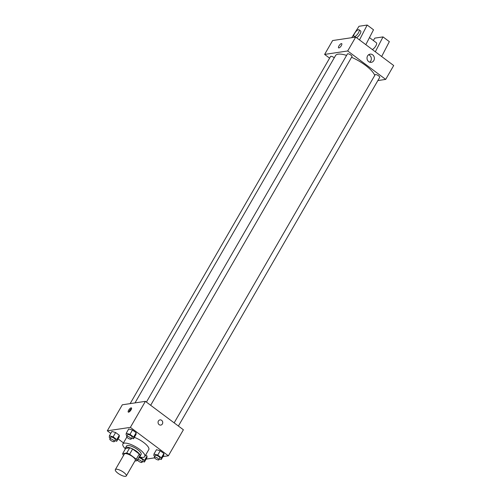 <?xml version="1.0" encoding="UTF-8"?>
<svg xmlns="http://www.w3.org/2000/svg" width="501" height="501" viewBox="0 0 501 501"><rect width="100%" height="100%" fill="white"/><g stroke="black" fill="none" stroke-linecap="round" stroke-linejoin="round"><path stroke-width="0.75" d="M116.063 469.237A6.319 1.948 30 0 1 122.776 471.717A6.319 1.948 30 0 1 126.283 475.95A6.319 1.948 30 0 1 119.839 474.478A6.319 1.948 30 0 1 115.343 469.631A6.319 1.948 30 0 1 116.063 469.237M115.343 469.631L124.354 454.025A6.319 1.948 30 0 1 125.081 453.624A6.319 1.948 30 0 1 131.788 456.104A6.319 1.948 30 0 1 135.295 460.338L126.283 475.95M122.657 453.63L125.663 448.433L129.709 447.825L126.709 453.029L122.657 453.63A8.154 2.511 30 0 0 123.371 455.152L123.603 455.328M134.888 461.045L136.998 460.726A8.154 2.511 30 0 0 136.285 459.204L129.621 454.219A8.154 2.511 30 0 0 126.709 453.029M136.285 459.204L139.291 454.006L132.627 449.015L129.621 454.219M129.709 447.825A8.154 2.511 30 0 1 132.627 449.015M139.291 454.006A8.154 2.511 30 0 1 139.998 455.528L136.998 460.726M139.328 456.687A8.423 2.599 -150 0 0 140.123 456.186A8.423 2.599 -150 0 0 136.679 451.401A8.423 2.599 -150 0 0 125.538 447.769A8.423 2.599 -150 0 0 125.507 448.702M125.538 447.769L126.54 446.034A8.423 2.599 30 0 1 127.498 445.502A8.423 2.599 30 0 1 137.681 449.666A8.423 2.599 30 0 1 141.125 454.451L140.123 456.186M125.413 448.865A12.631 3.895 30 0 1 122.895 443.924A12.631 3.895 30 0 1 124.336 443.135A12.631 3.895 30 0 1 137.756 448.088A12.631 3.895 30 0 1 144.776 456.561A12.631 3.895 30 0 1 139.234 456.849M134.356 437.335A12.631 3.895 30 0 1 148.778 449.622L144.776 456.561M159.399 458.954L161.278 459.492L163.783 455.158L163.877 453.505L160.226 450.768L156.475 449.685L153.97 454.025L153.876 455.678L154.809 456.373M142.553 461.477L144.432 462.016L146.937 457.682L147.031 456.023L145.672 455.002L147.031 456.023L144.532 460.363L140.875 457.626L139.084 457.112M146.104 459.129L154.559 457.864M162.95 456.605L168.374 455.797L130.379 427.359L107.308 430.816L110.765 433.403M118.079 438.876L123.478 442.915M131.663 438.193L133.548 438.738L136.053 434.398L136.147 432.745L132.489 430.008L128.738 428.931L126.233 433.265L126.139 434.924L127.072 435.62M114.817 440.717L116.702 441.262L119.207 436.922L119.301 435.269L115.643 432.532L111.892 431.449L109.393 435.789L109.293 437.442L110.226 438.143M168.374 455.797L183.391 429.777L145.403 401.345L130.379 427.359M158.416 421.015A2.63 2.336 -98.5 0 1 162.7 422.149A2.63 2.336 -98.5 0 1 158.441 423.871A2.63 2.336 -98.5 0 1 158.416 421.015M145.403 401.345L122.325 404.795L107.308 430.816M131.112 407.839A2.63 0.902 126.8 0 1 131.437 407.902A2.63 0.902 126.8 0 1 130.586 410.551A2.63 0.902 126.8 0 1 128.281 412.116A2.63 0.902 126.8 0 1 128.882 409.824A2.63 0.902 126.8 0 1 131.112 407.839M128.945 412.066A2.63 0.902 126.8 0 1 131.575 408.547M160.001 419.894A2.63 2.336 -98.5 0 1 160.783 425.098M135.007 402.898L335.532 55.586A22.658 6.989 30 0 1 338.119 54.164A22.658 6.989 30 0 1 346.592 55.404M351.577 57.289A22.658 6.989 30 0 1 374.754 75.413M334.267 57.772A2.63 0.814 -150 0 0 330.579 56.475L130.154 403.624M174.154 422.863L375.161 74.712A2.63 0.814 30 0 1 375.462 74.549A2.63 0.814 30 0 1 378.255 75.582A2.63 0.814 30 0 1 379.72 77.342L178.4 426.038M146.424 402.103L347.425 53.958A2.63 0.814 30 0 1 347.725 53.789A2.63 0.814 30 0 1 350.525 54.822A2.63 0.814 30 0 1 351.984 56.588L150.669 405.284M377.854 80.573L385.682 79.402L347.694 50.964L324.617 54.421L329.608 58.16M367.577 55.918A4.14 3.67 -98.5 0 1 370.082 54.152A4.14 3.67 -98.5 0 1 374.322 57.703A4.14 3.67 -98.5 0 1 371.304 62.343A4.14 3.67 -98.5 0 1 367.628 60.408A4.14 3.67 -98.5 0 1 367.577 55.918M347.694 50.964L355.704 37.093L393.692 65.525L385.682 79.402M369.732 62.193A4.14 3.67 81.5 0 0 371.285 58.16A4.14 3.67 81.5 0 0 368.617 54.753M355.704 37.093L332.626 40.543L324.617 54.421M341.363 45.578A2.63 0.902 126.8 0 1 338.582 47.864A2.63 0.902 126.8 0 1 339.434 45.215A2.63 0.902 126.8 0 1 341.738 43.65A2.63 0.902 126.8 0 1 341.363 45.578M341.738 43.65A2.63 0.902 -53.2 0 0 339.44 45.215A2.63 0.902 -53.2 0 0 338.582 47.864M372.324 49.53A4.208 1.447 -53.2 0 0 375.694 46.136A4.208 1.447 -53.2 0 0 376.439 42.81L369.481 37.6M375.324 51.772L383.014 36.899L374.842 38.12L373.333 40.487M351.746 37.681L359.01 26.271L367.183 25.05L373.514 29.791L365.824 44.664M359.029 29.778A4.208 1.447 126.8 0 1 358.428 32.859A4.208 1.447 126.8 0 1 353.982 36.523A4.208 1.447 126.8 0 1 355.347 32.283A4.208 1.447 126.8 0 1 359.029 29.778L360.614 30.962A4.208 1.447 126.8 0 1 360.012 34.049A4.208 1.447 126.8 0 1 356.493 37.681M367.183 25.05L359.493 39.93M383.014 36.899L389.346 41.639L381.656 56.513M116.702 441.262L116.796 439.602L113.138 436.866L109.393 435.789M109.763 438.945L110.765 437.21A2.63 0.814 30 0 1 111.065 437.041A2.63 0.814 30 0 1 113.865 438.074A2.63 0.814 30 0 1 115.324 439.84L114.322 441.575A2.63 0.814 30 0 1 111.642 440.961A2.63 0.814 30 0 1 109.763 438.945A2.63 0.814 30 0 1 110.063 438.776A2.63 0.814 30 0 1 112.863 439.809A2.63 0.814 30 0 1 114.322 441.575M119.207 436.922L119.301 435.269L116.796 439.602M119.301 435.269L115.643 432.532L113.138 436.866M115.643 432.532L111.892 431.449M144.432 462.016L144.532 460.363M138.664 457.833A2.63 0.814 30 0 1 138.802 457.801A2.63 0.814 30 0 1 141.595 458.835A2.63 0.814 30 0 1 143.061 460.594L142.059 462.329A2.63 0.814 30 0 1 139.654 461.872A2.63 0.814 30 0 1 137.468 459.912M146.937 457.682L147.031 456.023M141.082 457.269L140.875 457.626M137.669 459.567A2.63 0.814 30 0 1 137.8 459.536A2.63 0.814 30 0 1 140.593 460.569A2.63 0.814 30 0 1 142.059 462.329M133.548 438.738L133.642 437.079L129.984 434.348L126.233 433.265M126.609 436.421L127.611 434.686A2.63 0.814 30 0 1 127.912 434.524A2.63 0.814 30 0 1 130.711 435.551A2.63 0.814 30 0 1 132.17 437.317L131.168 439.051A2.63 0.814 30 0 1 128.481 438.438A2.63 0.814 30 0 1 126.609 436.421A2.63 0.814 30 0 1 126.91 436.252A2.63 0.814 30 0 1 129.709 437.285A2.63 0.814 30 0 1 131.168 439.051M136.053 434.398L136.147 432.745L133.642 437.079M136.147 432.745L132.489 430.008L129.984 434.348M132.489 430.008L128.738 428.931M161.278 459.492L161.372 457.839L157.721 455.102L153.97 454.025M154.346 457.175L155.348 455.44A2.63 0.814 30 0 1 155.648 455.277A2.63 0.814 30 0 1 158.441 456.311A2.63 0.814 30 0 1 159.907 458.077L158.905 459.812A2.63 0.814 30 0 1 156.218 459.198A2.63 0.814 30 0 1 154.346 457.175A2.63 0.814 30 0 1 154.646 457.012A2.63 0.814 30 0 1 157.439 458.046A2.63 0.814 30 0 1 158.905 459.812M163.783 455.158L163.877 453.505L161.372 457.839M163.877 453.505L160.226 450.768L157.721 455.102M160.226 450.768L156.475 449.685M126.828 437.11L122.895 443.924M353.982 36.523L354.902 37.212"/></g></svg>
